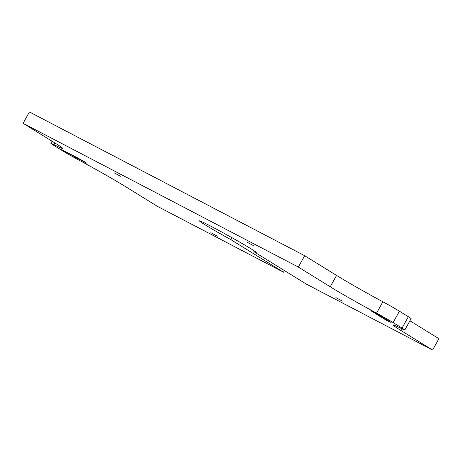 <?xml version="1.0" encoding="UTF-8"?>
<svg xmlns="http://www.w3.org/2000/svg" width="462" height="462" viewBox="0 0 462 462"><rect width="100%" height="100%" fill="white"/><g stroke="black" fill="none" stroke-linecap="round" stroke-linejoin="round"><path stroke-width="0.69" d="M284.401 270.541L283.489 272.182L157.334 206.295L125.456 186.584A45.524 1.588 -150.9 0 0 79.129 160.216A16.257 0.566 29.1 0 1 62.584 150.803L53.627 145.264A16.257 0.566 29.1 0 1 50.889 143.347A16.257 0.566 29.1 0 1 53.985 144.67A45.524 1.588 -150.9 0 0 62.647 148.389A45.524 1.588 -150.9 0 0 54.978 143.018L23.1 123.314L29.424 111.954L304.666 255.705L298.342 267.065L330.226 286.775A45.524 1.588 -150.9 0 0 376.547 313.144A16.257 0.566 29.1 0 1 393.093 322.557L402.05 328.095A16.257 0.566 29.1 0 1 404.793 330.012A16.257 0.566 29.1 0 1 401.697 328.684A45.524 1.588 -150.9 0 0 393.029 324.971A45.524 1.588 -150.9 0 0 400.698 330.336L432.576 350.046L438.9 338.686L409.933 320.778M283.489 272.182L230.902 239.674A32.519 1.138 29.1 0 1 199.422 220.865A32.519 1.138 29.1 0 1 228.39 235.689A32.519 1.138 29.1 0 1 256.254 252.495A32.519 1.138 29.1 0 1 253.84 251.651L306.427 284.159L432.576 350.046M298.342 267.065L23.1 123.314M84.396 162.087L61.596 149.659L77.685 157.935L83.662 161.238L86.723 163.173L84.396 162.087L84.575 161.769M381.964 317.66L370.801 310.666L381.069 316.227L391.135 322.447L388.265 321.252L381.964 317.66L382.328 317.001M335.868 297.592L342.359 301.108L335.868 297.592M114.004 172.736L120.501 176.247L114.004 172.736M247.014 242.123L253.505 245.64L247.014 242.123M210.805 232.675L217.302 236.192L210.805 232.675M393.093 322.557L399.416 311.197A16.257 0.566 -150.9 0 0 382.871 301.784L376.547 313.144M399.416 311.197L408.373 316.736L402.05 328.095M404.793 330.012L411.111 318.653A16.257 0.566 -150.9 0 0 408.373 316.736M304.666 255.705L336.544 275.416A45.524 1.588 -150.9 0 0 382.871 301.784M253.84 251.651L254.267 250.889M230.902 239.674L231.999 237.705M53.985 144.67L54.92 142.983M70.634 154.897L70.911 154.4M401.634 328.655L400.698 330.336M336.544 275.416L330.226 286.775M50.889 143.347L52.067 141.222"/></g></svg>

